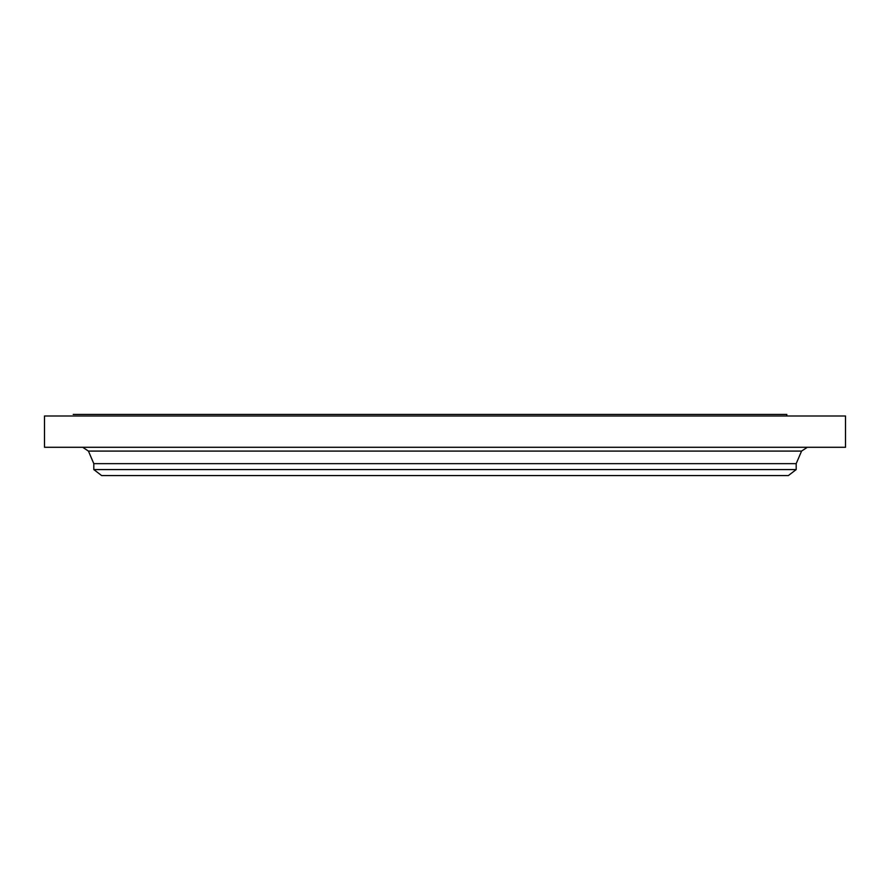 <?xml version="1.0" encoding="UTF-8"?>
<svg xmlns="http://www.w3.org/2000/svg" width="890" height="890" viewBox="0 0 890 890"><rect width="100%" height="100%" fill="white"/><g stroke="black" fill="none" stroke-linecap="round" stroke-linejoin="round"><path stroke-width="1.33" d="M44.5 415.997L845.5 415.997L845.5 447.292L44.5 447.292L44.5 415.997M93.806 469.575L796.194 469.575L788.362 475.572L101.638 475.572L93.806 469.575L93.806 463.657L796.194 463.657L801.567 451.085L807.33 447.292M608.871 414.428L73.203 414.428L786.805 414.428L786.805 415.997M93.806 463.657L88.433 451.085L801.567 451.085M88.433 451.085L82.67 447.292M796.194 469.575L796.194 463.657"/></g></svg>

